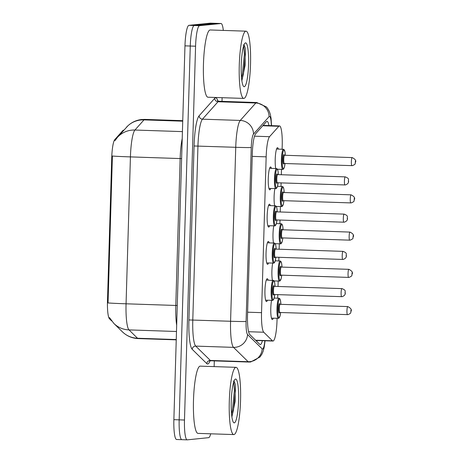 <?xml version="1.0" encoding="UTF-8"?>
<svg xmlns="http://www.w3.org/2000/svg" width="463" height="463" viewBox="0 0 463 463"><rect width="100%" height="100%" fill="white"/><g stroke="black" fill="none" stroke-linecap="round" stroke-linejoin="round"><path stroke-width="0.69" d="M270.739 188.516A11.436 1.91 -88.1 0 1 269.842 189.83A11.436 1.91 -88.1 0 1 269.796 189.83A11.436 1.91 -88.1 0 1 268.268 178.463A11.436 1.91 -88.1 0 1 270.519 166.969A11.436 1.91 -88.1 0 1 270.56 166.969A11.436 1.91 -88.1 0 1 271.416 168.341M269.634 225.759A11.436 1.91 -88.1 0 1 268.737 227.073A11.436 1.91 -88.1 0 1 268.69 227.078A11.436 1.91 -88.1 0 1 267.163 215.712A11.436 1.91 -88.1 0 1 269.414 204.218A11.436 1.91 -88.1 0 1 269.454 204.212A11.436 1.91 -88.1 0 1 270.311 205.589M268.528 263.007A11.436 1.91 -88.1 0 1 267.631 264.321A11.436 1.91 -88.1 0 1 267.585 264.321A11.436 1.91 -88.1 0 1 266.057 252.96A11.436 1.91 -88.1 0 1 268.308 241.46A11.436 1.91 -88.1 0 1 268.349 241.46A11.436 1.91 -88.1 0 1 269.206 242.838M267.423 300.255A11.436 1.91 -88.1 0 1 266.526 301.569A11.436 1.91 -88.1 0 1 266.48 301.569A11.436 1.91 -88.1 0 1 264.952 290.203A11.436 1.91 -88.1 0 1 267.203 278.709A11.436 1.91 -88.1 0 1 267.244 278.709A11.436 1.91 -88.1 0 1 268.1 280.08M275.728 168.486A11.436 1.91 -88.1 0 1 275.41 155.776A11.436 1.91 -88.1 0 1 277.47 147.691A11.436 1.91 -88.1 0 1 277.511 147.691A11.436 1.91 -88.1 0 1 278.361 149.063M274.623 205.734A11.436 1.91 -88.1 0 1 274.866 188.655M273.517 242.982A11.436 1.91 -88.1 0 1 273.76 225.898M272.412 280.225A11.436 1.91 -88.1 0 1 272.655 263.146M273.268 318.226A11.436 1.91 -88.1 0 1 272.366 319.539A11.436 1.91 -88.1 0 1 272.325 319.539A11.436 1.91 -88.1 0 1 270.809 312.687A11.436 1.91 -88.1 0 1 271.549 300.394M282.106 149.19L282.21 145.747A20.181 3.368 91.9 0 0 279.502 125.919A20.181 3.368 91.9 0 0 278.83 126.283L269.541 136.689A20.181 3.368 91.9 0 0 266.161 156.841L261.537 312.652A20.181 3.368 91.9 0 0 263.736 332.231L272.464 340.797A20.181 3.368 91.9 0 0 272.967 341.046A20.181 3.368 91.9 0 0 273.043 341.04A20.181 3.368 91.9 0 0 277.019 320.529L277.082 318.353M123.847 130.196L123.511 130.184A18.167 3.027 91.9 0 0 122.909 130.514L114.778 139.618A18.167 3.027 91.9 0 0 111.733 157.756L107.48 301.17A18.167 3.027 91.9 0 0 109.459 318.793L111.647 320.94M277.684 298.178L277.794 294.543M278.031 286.475L278.188 281.105M278.79 260.929L278.9 257.295M279.137 249.227L279.293 243.862M279.895 223.687L280.005 220.052M280.242 211.979L280.399 206.614M281 186.439L281.11 182.804M281.348 174.73L281.504 169.365M210.706 433.808A20.181 3.368 -88.1 0 1 208.657 437.662L187.26 439.85A20.181 3.368 -88.1 0 1 187.185 439.85A20.181 3.368 -88.1 0 1 184.482 420.022L195.577 46.207A20.181 3.368 -88.1 0 1 199.553 25.691L220.949 23.509L215.648 23.329A20.181 3.368 -88.1 0 1 215.723 23.329A20.181 3.368 -88.1 0 0 215.648 23.329L194.246 25.517L215.648 23.329L210.341 23.15A20.181 3.368 -88.1 0 1 210.416 23.15L221.025 23.503A20.181 3.368 -88.1 0 1 223.322 30.413M195.577 46.207L190.27 46.028A20.181 3.368 -88.1 0 1 194.246 25.517A20.181 3.368 -88.1 0 0 190.27 46.028L179.175 419.843L190.27 46.028L184.969 45.854A20.181 3.368 -88.1 0 1 188.945 25.338L210.341 23.15M181.953 439.671A20.181 3.368 -88.1 0 1 181.878 439.671A20.181 3.368 -88.1 0 1 179.175 419.843A20.181 3.368 -88.1 0 0 181.878 439.671A20.181 3.368 -88.1 0 0 181.953 439.671M114.928 140.7L117.365 137.453A23.549 22.768 41.8 0 1 134.936 130.034A26.912 4.485 91.9 0 0 130.427 156.893A23.549 0.527 1.7 0 1 112.405 156.031L108.041 302.929A23.549 0.527 -178.3 0 0 126.063 303.797A26.912 4.485 91.9 0 0 129.003 329.899A23.549 22.953 134.5 0 1 113.881 323.463L109.505 317.601M176.652 439.491A20.181 3.368 -88.1 0 1 176.577 439.497A20.181 3.368 -88.1 0 1 173.874 419.669L184.969 45.854M268.939 125.566A20.181 3.368 91.9 0 0 267.041 121.364A20.181 3.368 91.9 0 0 266.37 121.728L255.68 133.697A20.181 3.368 91.9 0 0 252.3 153.843L247.52 314.898A20.181 3.368 91.9 0 0 249.725 334.477L259.76 344.327A20.181 3.368 91.9 0 0 260.264 344.576A20.181 3.368 91.9 0 0 260.339 344.57A20.181 3.368 91.9 0 0 262.394 340.693M257.092 340.513A20.181 3.368 -88.1 0 1 256.826 341.445M222.118 97.687L222.008 101.356M214.305 360.891L214.137 366.603M263.545 124.894A20.181 3.368 -88.1 0 1 263.638 125.386M235.916 367.344A33.637 5.608 -88.1 0 1 236.043 367.338A33.637 5.608 -88.1 0 1 240.54 400.761A33.637 5.608 -88.1 0 1 233.919 434.572A33.637 5.608 -88.1 0 1 233.792 434.578A33.637 5.608 -88.1 0 1 229.301 401.149A33.637 5.608 -88.1 0 1 235.916 367.344M233.792 434.578L197.99 433.38A33.637 5.608 -88.1 0 1 193.499 399.951A33.637 5.608 -88.1 0 1 200.114 366.14A33.637 5.608 -88.1 0 1 200.242 366.14L236.043 367.338M234.266 422.881A21.935 3.658 -88.1 0 1 233.578 422.545A21.935 3.658 -88.1 0 1 231.263 400.836A21.935 3.658 -88.1 0 1 235.025 379.33A21.935 3.658 -88.1 0 1 235.569 379.035A21.935 3.658 -88.1 0 1 238.59 400.582A21.935 3.658 -88.1 0 1 234.266 422.881M231.894 416.943L235.117 401.566L235.221 384.4C234.718 382.137 234.122 381.02 233.433 381.066M231.552 414.003L232.385 410.403L234.376 390.627L233.757 381.813M231.83 416.492L233.439 410.438L235.43 390.662L235.221 384.4M245.894 31.177A33.637 5.608 -88.1 0 1 246.021 31.171A33.637 5.608 -88.1 0 1 250.512 64.6A33.637 5.608 -88.1 0 1 243.897 98.411A33.637 5.608 -88.1 0 1 243.769 98.416A33.637 5.608 -88.1 0 1 239.278 64.988A33.637 5.608 -88.1 0 1 245.894 31.177M243.769 98.416L207.968 97.218A33.637 5.608 -88.1 0 1 203.471 63.79A33.637 5.608 -88.1 0 1 210.092 29.979A33.637 5.608 -88.1 0 1 210.219 29.973L246.021 31.171M244.244 86.714A21.935 3.658 -88.1 0 1 243.555 86.384A21.935 3.658 -88.1 0 1 241.24 64.67A21.935 3.658 -88.1 0 1 245.002 43.163A21.935 3.658 -88.1 0 1 245.546 42.874A21.935 3.658 -88.1 0 1 248.567 64.421A21.935 3.658 -88.1 0 1 244.244 86.714M241.871 80.782L245.095 65.405L245.199 48.239C244.696 45.97 244.099 44.859 243.411 44.905M241.53 77.836L242.363 74.236L244.354 54.466L243.735 45.652M241.808 80.331L243.416 74.277L245.407 54.501L245.199 48.239M255.588 340.23L272.464 340.797M122.909 130.514L123.54 130.537M114.778 139.618L115.623 139.647M111.733 157.756L112.387 157.773M107.48 301.17L108.128 301.193M109.459 318.793L110.2 318.816M248.573 331.722L263.736 332.231M247.601 312.189L261.537 312.652M252.225 156.372L266.161 156.841M254.517 136.186L269.541 136.689M262.781 125.751L278.83 126.283M176.49 331.491L129.003 329.899L137.511 338.25A26.912 4.485 91.9 0 0 138.177 338.58L176.241 339.854M138.177 338.58C132.887 338.355 128.176 336.595 124.043 333.291L122.394 331.815A23.549 22.953 134.5 0 0 137.511 338.25L176.253 339.547M117.365 137.453L127.927 125.774C131.822 122.186 136.411 120.096 141.695 119.506L144.89 119.396A26.912 4.485 91.9 0 0 144.786 119.396A26.912 4.485 91.9 0 0 143.993 119.888L134.936 130.034L182.422 131.619M181.618 158.612L130.427 156.893L126.063 303.797L175.79 305.458L180.148 158.56A26.912 4.485 -88.1 0 1 182.219 138.501M126.422 127.308A23.549 22.768 41.8 0 1 143.993 119.888L182.729 121.184M173.874 419.669L184.482 420.022M188.945 25.338L199.553 25.691M176.675 325.217A26.912 4.485 -88.1 0 1 175.79 305.458L177.26 305.511M271.335 125.641A13.456 2.246 91.9 0 0 269.466 116.416A13.456 2.246 91.9 0 0 269.072 116.659L253.51 134.085A13.456 2.246 91.9 0 0 251.253 147.518L246.09 321.478A13.456 2.246 91.9 0 0 247.56 334.529L262.18 348.876A13.456 2.246 91.9 0 0 262.562 349.038A13.456 2.246 91.9 0 0 264.865 340.774M265.079 340.78L264.223 347.065L263.158 351.22L261.971 354.045L260.021 356.985L250.674 361.979L248.805 362.043A26.912 4.485 -88.1 0 1 248.133 361.713L233.514 347.372A26.912 4.485 -88.1 0 1 230.58 321.264L235.742 147.303A26.912 4.485 -88.1 0 1 240.251 120.438L255.813 103.012A26.912 4.485 -88.1 0 1 256.606 102.526A26.912 4.485 -88.1 0 1 256.71 102.52L218.918 101.252A26.912 4.485 91.9 0 0 218.814 101.258A26.912 4.485 91.9 0 0 218.021 101.744L202.458 119.176A26.912 4.485 91.9 0 0 197.95 146.036L192.787 320.002A26.912 4.485 91.9 0 0 195.722 346.104L210.347 360.445A26.912 4.485 91.9 0 0 211.012 360.781L209.548 361.117M209.918 360.995A30.274 5.047 -88.1 0 1 207.702 364.028A30.274 5.047 -88.1 0 1 206.834 363.658L192.214 349.316A30.274 5.047 -88.1 0 1 188.91 319.945L194.072 145.984A30.274 5.047 -88.1 0 1 199.142 115.762L214.705 98.335A3.363 3.253 -138.2 0 0 218.021 101.744L255.813 103.012A13.456 13.01 41.8 0 1 269.072 116.659M214.705 98.335A30.274 5.047 -88.1 0 1 217.841 100.969M247.56 334.529A13.456 13.114 134.5 0 1 233.514 347.372L195.722 346.104A3.363 3.282 -45.5 0 0 192.214 349.316M246.09 321.478A13.456 0.301 -178.3 0 1 230.58 321.264L188.91 319.945M262.18 348.876A13.456 13.114 134.5 0 1 248.133 361.713L210.347 360.445A3.363 3.282 -45.5 0 0 206.834 363.658M253.51 134.085A13.456 13.01 41.8 0 0 240.251 120.438L202.458 119.176A3.363 3.253 -138.2 0 1 199.142 115.762M251.253 147.518A13.456 0.301 -178.3 0 1 235.742 147.303L194.072 145.984M278.373 318.394A10.093 1.684 -88.1 0 1 278.338 318.394A10.093 1.684 -88.1 0 1 276.99 308.37A10.093 1.684 -88.1 0 1 278.975 298.224A10.093 1.684 -88.1 0 1 279.01 298.224A10.093 1.684 -88.1 0 1 279.108 298.241M274.171 298.062L279.01 298.224L279.779 298.623L280.572 300.927L280.902 304.347A9.416 1.568 91.9 0 0 279.617 298.919A9.416 1.568 91.9 0 0 277.759 308.491A9.416 1.568 91.9 0 0 279.056 317.745A9.416 1.568 91.9 0 0 280.619 312.415M279.664 312.184A4.711 0.787 -88.1 0 1 279.195 313.04A4.711 0.787 -88.1 0 1 278.547 308.41A4.711 0.787 -88.1 0 1 279.478 303.624A4.711 0.787 -88.1 0 1 279.918 304.509M279.808 304.226L280.132 304.318A4.034 0.671 91.9 0 0 280.132 304.318A4.034 0.671 91.9 0 0 280.121 304.318A4.034 0.671 91.9 0 0 279.328 308.375A4.034 0.671 91.9 0 0 279.866 312.386A4.034 0.671 91.9 0 0 279.878 312.386M347.505 314.649A4.034 0.671 -88.1 0 1 347.493 314.649A4.034 0.671 -88.1 0 1 346.949 310.638A4.034 0.671 -88.1 0 1 347.748 306.581A4.034 0.671 -88.1 0 1 347.759 306.581A4.034 0.671 -88.1 0 1 347.777 306.581L280.132 304.318M350.96 310.054L350.919 311.402L350.96 310.054M272.528 300.423A10.093 1.684 -88.1 0 1 272.493 300.423A10.093 1.684 -88.1 0 1 271.144 290.399A10.093 1.684 -88.1 0 1 273.129 280.254A10.093 1.684 -88.1 0 1 273.17 280.254A10.093 1.684 -88.1 0 1 273.263 280.271M266.3 280.022L273.882 280.59L274.727 282.957L275.057 286.377A9.416 1.568 91.9 0 0 273.772 280.948A9.416 1.568 91.9 0 0 271.914 290.521A9.416 1.568 91.9 0 0 273.211 299.775A9.416 1.568 91.9 0 0 274.779 294.445L274.044 298.531L272.939 300.331L265.629 300.198M273.818 294.213A4.711 0.787 -88.1 0 1 273.355 295.07A4.711 0.787 -88.1 0 1 272.707 290.44A4.711 0.787 -88.1 0 1 273.633 285.654A4.711 0.787 -88.1 0 1 274.079 286.539M341.659 296.679A4.034 0.671 -88.1 0 1 341.648 296.679A4.034 0.671 -88.1 0 1 341.109 292.668A4.034 0.671 -88.1 0 1 341.902 288.611A4.034 0.671 -88.1 0 1 341.914 288.611L274.293 286.348A4.034 0.671 91.9 0 0 274.293 286.348A4.034 0.671 91.9 0 0 274.275 286.348A4.034 0.671 91.9 0 0 273.483 290.405A4.034 0.671 91.9 0 0 274.021 294.416A4.034 0.671 91.9 0 0 274.038 294.416M341.914 288.611A4.034 0.671 -88.1 0 1 341.931 288.611C346.88 290.457 344.547 291.702 345.253 292.772C345.467 294.532 344.42 295.828 342.105 296.667L273.674 294.509M345.074 293.432L345.114 292.084L345.074 293.432M279.478 281.145A10.093 1.684 -88.1 0 1 279.444 281.151A10.093 1.684 -88.1 0 1 278.095 271.121A10.093 1.684 -88.1 0 1 280.08 260.976A10.093 1.684 -88.1 0 1 280.115 260.976A10.093 1.684 -88.1 0 1 280.213 260.993M275.277 260.814L280.115 260.976L280.885 261.381L281.678 263.678L282.008 267.099A9.416 1.568 91.9 0 0 280.723 261.67A9.416 1.568 91.9 0 0 278.865 271.243A9.416 1.568 91.9 0 0 280.161 280.497A9.416 1.568 91.9 0 0 281.724 275.167L281.18 278.558L279.907 281.047L274.148 280.972M280.769 274.935A4.711 0.787 -88.1 0 1 280.3 275.792A4.711 0.787 -88.1 0 1 279.652 271.168A4.711 0.787 -88.1 0 1 280.584 266.375A4.711 0.787 -88.1 0 1 281.024 267.261M280.914 266.983L281.238 267.07A4.034 0.671 91.9 0 0 281.238 267.07A4.034 0.671 91.9 0 0 281.226 267.07A4.034 0.671 91.9 0 0 280.433 271.127A4.034 0.671 91.9 0 0 280.972 275.144A4.034 0.671 91.9 0 0 280.983 275.138L280.624 275.236M281.238 267.07L348.865 269.333C351.944 270.849 353.043 272.441 352.158 274.108C351.243 275.444 353.327 275.537 349.056 277.389L348.598 277.406A4.034 0.671 -88.1 0 1 348.598 277.406A4.034 0.671 -88.1 0 1 348.054 273.396A4.034 0.671 -88.1 0 1 348.853 269.333A4.034 0.671 -88.1 0 1 348.865 269.333A4.034 0.671 -88.1 0 1 348.882 269.339M352.065 272.805L352.025 274.154L352.065 272.805M280.584 243.903A10.093 1.684 -88.1 0 1 280.549 243.903A10.093 1.684 -88.1 0 1 279.201 233.873A10.093 1.684 -88.1 0 1 281.186 223.727A10.093 1.684 -88.1 0 1 281.22 223.727A10.093 1.684 -88.1 0 1 281.319 223.751M283.101 229.851A9.416 1.568 91.9 0 0 281.828 224.422A9.416 1.568 91.9 0 0 279.97 234A9.416 1.568 91.9 0 0 281.267 243.249A9.416 1.568 91.9 0 0 282.829 237.918L282.285 241.31L281.012 243.798L275.254 243.723M281.874 237.687A4.711 0.787 -88.1 0 1 281.406 238.543A4.711 0.787 -88.1 0 1 280.757 233.919A4.711 0.787 -88.1 0 1 281.689 229.133A4.711 0.787 -88.1 0 1 282.129 230.018M282.361 229.827A4.034 0.671 91.9 0 0 282.343 229.827A4.034 0.671 91.9 0 0 282.332 229.827A4.034 0.671 91.9 0 0 281.539 233.884A4.034 0.671 91.9 0 0 282.077 237.895A4.034 0.671 91.9 0 0 282.089 237.895L281.73 237.988M282.019 229.735L349.97 232.09C353.049 233.601 354.149 235.192 353.263 236.859C352.349 238.196 354.432 238.289 350.161 240.141L349.704 240.158A4.034 0.671 -88.1 0 1 349.704 240.158A4.034 0.671 -88.1 0 1 349.16 236.147A4.034 0.671 -88.1 0 1 349.959 232.09A4.034 0.671 -88.1 0 1 349.97 232.09A4.034 0.671 -88.1 0 1 349.987 232.09M353.171 235.563L353.13 236.906L353.171 235.563M281.689 206.654A10.093 1.684 -88.1 0 1 281.654 206.654A10.093 1.684 -88.1 0 1 280.306 196.625A10.093 1.684 -88.1 0 1 282.291 186.485A10.093 1.684 -88.1 0 1 282.326 186.479A10.093 1.684 -88.1 0 1 282.424 186.502M284.207 192.602A9.416 1.568 91.9 0 0 282.934 187.179A9.416 1.568 91.9 0 0 281.076 196.752A9.416 1.568 91.9 0 0 282.372 206A9.416 1.568 91.9 0 0 283.935 200.67L283.391 204.061L282.117 206.55L276.359 206.475M282.98 200.444A4.711 0.787 -88.1 0 1 282.511 201.295A4.711 0.787 -88.1 0 1 281.863 196.671A4.711 0.787 -88.1 0 1 282.795 191.885A4.711 0.787 -88.1 0 1 283.234 192.77M283.466 192.579A4.034 0.671 91.9 0 0 283.449 192.579A4.034 0.671 91.9 0 0 283.437 192.579A4.034 0.671 91.9 0 0 282.644 196.636A4.034 0.671 91.9 0 0 283.182 200.647A4.034 0.671 91.9 0 0 283.194 200.647L282.835 200.739M283.125 192.486L351.076 194.842C354.154 196.353 355.254 197.944 354.369 199.611C353.454 200.954 355.538 201.04 351.267 202.892L350.809 202.91A4.034 0.671 -88.1 0 1 350.809 202.91A4.034 0.671 -88.1 0 1 350.265 198.899A4.034 0.671 -88.1 0 1 351.064 194.842A4.034 0.671 -88.1 0 1 351.076 194.842A4.034 0.671 -88.1 0 1 351.093 194.842M354.276 198.314L354.236 199.657L354.276 198.314M282.795 169.406A10.093 1.684 -88.1 0 1 282.76 169.406A10.093 1.684 -88.1 0 1 281.411 159.382A10.093 1.684 -88.1 0 1 283.397 149.236A10.093 1.684 -88.1 0 1 283.431 149.236A10.093 1.684 -88.1 0 1 283.53 149.254M276.567 149.005L283.871 149.358L284.994 151.939L285.324 155.354A9.416 1.568 91.9 0 0 284.039 149.931A9.416 1.568 91.9 0 0 282.181 159.504A9.416 1.568 91.9 0 0 283.478 168.758A9.416 1.568 91.9 0 0 285.04 163.427M284.085 163.196A4.711 0.787 -88.1 0 1 283.616 164.047A4.711 0.787 -88.1 0 1 282.968 159.422A4.711 0.787 -88.1 0 1 283.9 154.636A4.711 0.787 -88.1 0 1 284.34 155.522M284.571 155.331A4.034 0.671 91.9 0 0 284.554 155.331A4.034 0.671 91.9 0 0 284.542 155.331A4.034 0.671 91.9 0 0 283.75 159.388A4.034 0.671 91.9 0 0 284.288 163.398A4.034 0.671 91.9 0 0 284.299 163.398M351.926 165.661A4.034 0.671 -88.1 0 1 351.915 165.661A4.034 0.671 -88.1 0 1 351.371 161.651A4.034 0.671 -88.1 0 1 352.169 157.594A4.034 0.671 -88.1 0 1 352.181 157.594A4.034 0.671 -88.1 0 1 352.198 157.594M355.381 161.066L355.341 162.415L355.381 161.066M273.633 263.175A10.093 1.684 -88.1 0 1 273.598 263.181A10.093 1.684 -88.1 0 1 272.25 253.151A10.093 1.684 -88.1 0 1 274.235 243.006A10.093 1.684 -88.1 0 1 274.275 243.006A10.093 1.684 -88.1 0 1 274.368 243.023M267.411 242.774L274.646 243.098L275.392 244.013L275.832 245.708L276.162 249.129A9.416 1.568 91.9 0 0 274.877 243.7A9.416 1.568 91.9 0 0 273.02 253.273A9.416 1.568 91.9 0 0 274.316 262.527A9.416 1.568 91.9 0 0 275.884 257.196L275.149 261.288L274.044 263.082L266.734 262.949M274.924 256.965A4.711 0.787 -88.1 0 1 274.461 257.822A4.711 0.787 -88.1 0 1 273.812 253.197A4.711 0.787 -88.1 0 1 274.738 248.405A4.711 0.787 -88.1 0 1 275.184 249.291M275.126 257.173L342.753 259.436A4.034 0.671 -88.1 0 1 342.753 259.436A4.034 0.671 -88.1 0 1 342.215 255.426A4.034 0.671 -88.1 0 1 343.008 251.363A4.034 0.671 -88.1 0 1 343.019 251.363L275.398 249.1A4.034 0.671 91.9 0 0 275.398 249.1A4.034 0.671 91.9 0 0 275.381 249.1A4.034 0.671 91.9 0 0 274.588 253.157A4.034 0.671 91.9 0 0 275.126 257.173A4.034 0.671 91.9 0 0 275.144 257.168L274.779 257.266M342.753 259.436L343.21 259.419C345.525 258.586 346.573 257.289 346.359 255.524C345.653 254.459 347.985 253.215 343.019 251.363A4.034 0.671 -88.1 0 1 343.037 251.368M346.179 256.184L346.22 254.835L346.179 256.184M274.738 225.932A10.093 1.684 -88.1 0 1 274.704 225.932A10.093 1.684 -88.1 0 1 273.355 215.903A10.093 1.684 -88.1 0 1 275.34 205.757A10.093 1.684 -88.1 0 1 275.381 205.757A10.093 1.684 -88.1 0 1 275.473 205.78M277.256 211.88A9.416 1.568 91.9 0 0 275.983 206.452A9.416 1.568 91.9 0 0 274.125 216.03A9.416 1.568 91.9 0 0 275.421 225.278A9.416 1.568 91.9 0 0 276.99 219.948L276.255 224.04L275.149 225.84L267.84 225.701M276.029 219.717A4.711 0.787 -88.1 0 1 275.566 220.573A4.711 0.787 -88.1 0 1 274.918 215.949A4.711 0.787 -88.1 0 1 275.844 211.163A4.711 0.787 -88.1 0 1 276.289 212.048M276.515 211.857A4.034 0.671 91.9 0 0 276.504 211.857A4.034 0.671 91.9 0 0 275.693 215.914A4.034 0.671 91.9 0 0 276.232 219.925A4.034 0.671 91.9 0 0 276.249 219.925L275.884 220.018M276.232 219.925L343.859 222.188A4.034 0.671 -88.1 0 1 343.859 222.188A4.034 0.671 -88.1 0 1 343.32 218.177A4.034 0.671 -88.1 0 1 344.113 214.12A4.034 0.671 -88.1 0 1 344.125 214.12A4.034 0.671 -88.1 0 1 344.142 214.12M347.285 218.935L347.325 217.593L347.285 218.935M276.174 211.765L276.504 211.857A4.034 0.671 91.9 0 0 276.486 211.857L344.125 214.12C349.09 215.966 346.758 217.211 347.464 218.276C347.678 220.041 346.631 221.337 344.316 222.171L343.859 222.188M275.85 188.684A10.093 1.684 -88.1 0 1 275.809 188.684A10.093 1.684 -88.1 0 1 274.461 178.654A10.093 1.684 -88.1 0 1 276.446 168.515A10.093 1.684 -88.1 0 1 276.486 168.509A10.093 1.684 -88.1 0 1 276.579 168.532M278.361 174.632A9.416 1.568 91.9 0 0 277.088 169.209A9.416 1.568 91.9 0 0 275.23 178.782A9.416 1.568 91.9 0 0 276.533 188.03A9.416 1.568 91.9 0 0 278.095 182.7M277.134 182.474A4.711 0.787 -88.1 0 1 276.671 183.325A4.711 0.787 -88.1 0 1 276.023 178.701A4.711 0.787 -88.1 0 1 276.949 173.914A4.711 0.787 -88.1 0 1 277.395 174.8M277.621 174.609A4.034 0.671 91.9 0 0 277.609 174.609A4.034 0.671 91.9 0 0 276.799 178.666A4.034 0.671 91.9 0 0 277.337 182.677A4.034 0.671 91.9 0 0 277.354 182.677M276.99 182.769L344.964 184.94A4.034 0.671 -88.1 0 1 344.964 184.94A4.034 0.671 -88.1 0 1 344.426 180.929A4.034 0.671 -88.1 0 1 345.219 176.872A4.034 0.671 -88.1 0 1 345.23 176.872A4.034 0.671 -88.1 0 1 345.248 176.872M348.396 181.687L348.431 180.344L348.396 181.687M277.279 174.516L277.609 174.609A4.034 0.671 91.9 0 0 277.592 174.609L345.23 176.872C350.196 178.718 347.863 179.962 348.57 181.033C348.784 182.792 347.736 184.089 345.421 184.922L344.964 184.94M255.836 340.473L272.967 341.046M263.117 125.369L279.502 125.919M122.394 331.815L113.881 323.463M176.577 439.497L187.185 439.85M144.89 119.396L182.746 120.664M248.805 362.043L211.012 360.781M217.344 100.575L218.918 101.252M271.544 125.652L271.081 118.424L270.323 114.332L269.292 111.328L267.521 108.261L266.375 106.895L256.71 102.52M271.474 318.168L278.801 318.295L280.074 315.807L280.63 312.415M347.759 306.581C350.838 308.098 351.938 309.683 351.052 311.356C350.138 312.693 352.221 312.78 347.95 314.637L279.519 312.479M273.963 286.256L274.293 286.348M348.598 277.406L280.972 275.144M349.704 240.158L282.077 237.895M283.113 229.851L282.783 226.436L281.99 224.133L281.22 223.727L276.382 223.565M350.809 202.91L283.182 200.647M284.218 192.602L283.888 189.188L283.096 186.884L282.326 186.479L277.487 186.317M277.464 169.232L282.76 169.406L283.576 169.036L284.496 166.813L285.052 163.427M284.23 155.238L352.181 157.594C355.26 159.11 356.36 160.696 355.474 162.363C354.56 163.705 356.643 163.792 352.372 165.65L283.941 163.491M275.068 249.013L275.398 249.1M268.517 205.531L275.751 205.85L276.498 206.764L276.938 208.46L277.268 211.88M269.622 168.283L276.857 168.601L277.603 169.522L278.043 171.217L278.373 174.632M278.107 182.7L277.36 186.792L276.255 188.591L268.945 188.453"/></g></svg>
